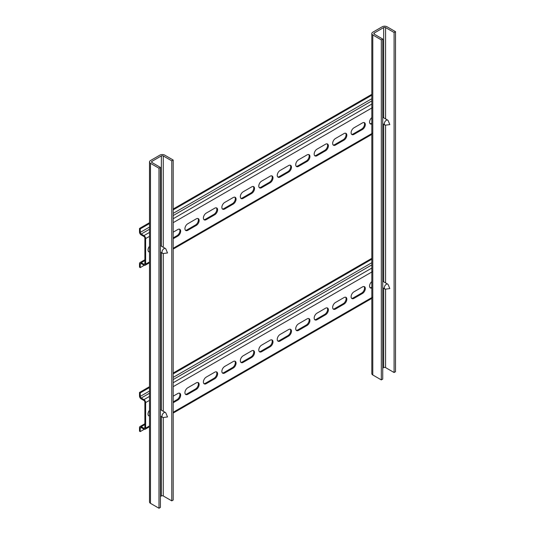 <?xml version="1.0" encoding="UTF-8"?>
<svg xmlns="http://www.w3.org/2000/svg" width="535" height="535" viewBox="0 0 535 535"><rect width="100%" height="100%" fill="white"/><g stroke="black" fill="none" stroke-linecap="round" stroke-linejoin="round"><path stroke-width="0.8" d="M158.989 168.224L158.989 508.25L160.413 507.427L160.413 167.401L158.989 168.224L150.469 163.302A3.35 1.933 180 0 1 149.492 161.938A3.35 1.933 180 0 1 150.469 160.574L159.938 155.103A3.35 1.933 180 0 1 164.673 155.103L173.193 160.025L171.775 160.848L171.775 500.867L163.255 495.952A1.337 0.776 180 0 0 161.356 495.952L160.413 496.5M160.413 167.401L151.893 162.486A1.337 0.776 180 0 1 151.499 161.938A1.337 0.776 180 0 1 151.893 161.389L161.356 155.926A1.337 0.776 180 0 1 163.255 155.926L171.775 160.848M158.989 508.25L150.469 503.328A3.35 1.933 180 0 1 149.492 501.964L149.492 161.938M173.193 160.025L173.193 500.051L171.775 500.867M381.308 39.871L381.308 379.897L382.732 379.074L382.732 39.048L381.308 39.871L372.788 34.949A3.35 1.933 180 0 1 371.812 33.585A3.35 1.933 180 0 1 372.788 32.214L382.257 26.75A3.35 1.933 180 0 1 386.992 26.75L395.512 31.672L394.094 32.488L394.094 372.514L385.574 367.598A1.337 0.776 180 0 0 383.675 367.598L382.732 368.14M382.732 39.048L374.212 34.133A1.337 0.776 180 0 1 373.818 33.585A1.337 0.776 180 0 1 374.212 33.036L383.675 27.573A1.337 0.776 180 0 1 385.574 27.573L394.094 32.488M381.308 379.897L372.788 374.975A3.35 1.933 180 0 1 371.812 373.611L371.812 33.585M395.512 31.672L395.512 371.698L394.094 372.514M371.812 281.591A4.019 2.321 120 0 0 369.571 286.085A4.019 2.321 120 0 0 370.401 287.924A4.019 2.321 120 0 0 371.812 287.997M370.059 287.643A4.019 2.321 120 0 0 371.651 287.288L371.812 287.201M351.107 296.744A4.019 2.321 120 0 0 351.936 298.584A4.019 2.321 120 0 0 353.949 298.39L362.469 293.468A4.019 2.321 120 0 0 365.091 289.93A4.019 2.321 120 0 0 364.475 286.707A4.019 2.321 120 0 0 362.469 286.907L353.949 291.829A4.019 2.321 120 0 0 351.107 296.744M351.595 298.303A4.019 2.321 120 0 0 353.187 297.948L361.713 293.033A4.019 2.321 120 0 0 364.221 289.836A4.019 2.321 120 0 0 364.061 286.553M332.643 307.404A4.019 2.321 120 0 0 333.472 309.243A4.019 2.321 120 0 0 335.485 309.049L344.005 304.127A4.019 2.321 120 0 0 346.627 300.59A4.019 2.321 120 0 0 346.011 297.366A4.019 2.321 120 0 0 344.005 297.567L335.485 302.489A4.019 2.321 120 0 0 332.643 307.404M333.131 308.962A4.019 2.321 120 0 0 334.723 308.608L343.249 303.693A4.019 2.321 120 0 0 345.757 300.496A4.019 2.321 120 0 0 345.597 297.213M314.179 318.064A4.019 2.321 120 0 0 315.015 319.903A4.019 2.321 120 0 0 317.021 319.709L325.541 314.787A4.019 2.321 120 0 0 328.169 311.25A4.019 2.321 120 0 0 327.547 308.026A4.019 2.321 120 0 0 325.541 308.227L317.021 313.149A4.019 2.321 120 0 0 314.179 318.064M314.667 319.622A4.019 2.321 120 0 0 316.265 319.268L324.785 314.353A4.019 2.321 120 0 0 327.293 311.156A4.019 2.321 120 0 0 327.132 307.872M295.715 328.724A4.019 2.321 120 0 0 296.55 330.563A4.019 2.321 120 0 0 298.557 330.369L307.077 325.447A4.019 2.321 120 0 0 309.705 321.909A4.019 2.321 120 0 0 309.09 318.686A4.019 2.321 120 0 0 307.077 318.887L298.557 323.809A4.019 2.321 120 0 0 295.715 328.724M296.203 330.282A4.019 2.321 120 0 0 297.801 329.928L306.321 325.012A4.019 2.321 120 0 0 308.829 321.816A4.019 2.321 120 0 0 308.675 318.532M277.25 339.384A4.019 2.321 120 0 0 278.086 341.223A4.019 2.321 120 0 0 280.093 341.029L288.612 336.107A4.019 2.321 120 0 0 291.241 332.569A4.019 2.321 120 0 0 290.625 329.346A4.019 2.321 120 0 0 288.612 329.547L280.093 334.469A4.019 2.321 120 0 0 277.25 339.384M277.739 340.942A4.019 2.321 120 0 0 279.337 340.588L287.857 335.672A4.019 2.321 120 0 0 290.365 332.476A4.019 2.321 120 0 0 290.211 329.192M258.786 350.044A4.019 2.321 120 0 0 259.622 351.883A4.019 2.321 120 0 0 261.628 351.689L270.148 346.767A4.019 2.321 120 0 0 272.776 343.229A4.019 2.321 120 0 0 272.161 340.006A4.019 2.321 120 0 0 270.148 340.207L261.628 345.129A4.019 2.321 120 0 0 258.786 350.044M259.281 351.602A4.019 2.321 120 0 0 260.873 351.248L269.393 346.332A4.019 2.321 120 0 0 271.9 343.136A4.019 2.321 120 0 0 271.747 339.852M240.329 360.704A4.019 2.321 120 0 0 241.158 362.543A4.019 2.321 120 0 0 243.164 362.349L251.691 357.427A4.019 2.321 120 0 0 254.312 353.889A4.019 2.321 120 0 0 253.697 350.666A4.019 2.321 120 0 0 251.691 350.866L243.164 355.788A4.019 2.321 120 0 0 240.329 360.704M240.817 362.262A4.019 2.321 120 0 0 242.409 361.907L250.928 356.992A4.019 2.321 120 0 0 253.443 353.795A4.019 2.321 120 0 0 253.282 350.512M221.864 371.364A4.019 2.321 120 0 0 222.694 373.203A4.019 2.321 120 0 0 224.7 373.009L233.227 368.087A4.019 2.321 120 0 0 235.848 364.549A4.019 2.321 120 0 0 235.233 361.326A4.019 2.321 120 0 0 233.227 361.526L224.7 366.448A4.019 2.321 120 0 0 221.864 371.364M222.353 372.922A4.019 2.321 120 0 0 223.944 372.567L232.464 367.652A4.019 2.321 120 0 0 234.979 364.455A4.019 2.321 120 0 0 234.818 361.172M203.4 382.023A4.019 2.321 120 0 0 204.23 383.862A4.019 2.321 120 0 0 206.236 383.669L214.762 378.747A4.019 2.321 120 0 0 217.384 375.209A4.019 2.321 120 0 0 216.769 371.986A4.019 2.321 120 0 0 214.762 372.186L206.236 377.108A4.019 2.321 120 0 0 203.4 382.023M203.888 383.582A4.019 2.321 120 0 0 205.48 383.227L214 378.305A4.019 2.321 120 0 0 216.514 375.115A4.019 2.321 120 0 0 216.354 371.832M184.936 392.683A4.019 2.321 120 0 0 185.765 394.522A4.019 2.321 120 0 0 187.778 394.328L196.298 389.406A4.019 2.321 120 0 0 198.92 385.869A4.019 2.321 120 0 0 198.304 382.645A4.019 2.321 120 0 0 196.298 382.846L187.778 387.768A4.019 2.321 120 0 0 184.936 392.683M185.424 394.241A4.019 2.321 120 0 0 187.016 393.887L195.542 388.965A4.019 2.321 120 0 0 198.05 385.775A4.019 2.321 120 0 0 197.89 382.492M149.492 410.271A4.019 2.321 120 0 0 148.008 414.003A4.019 2.321 120 0 0 148.837 415.842A4.019 2.321 120 0 0 149.492 416.029M148.496 415.561A4.019 2.321 120 0 0 149.492 415.481M141.193 427.565A1.337 0.776 -120 0 0 140.524 427.498A1.337 0.776 -120 0 0 140.244 428.107L141.193 427.565L143.935 429.15A2.407 1.391 -120 0 0 145.139 429.264A2.407 1.391 -120 0 0 145.64 428.16L149.492 425.94M144.885 424.556L141.193 426.689L143.935 428.274A1.337 0.776 -120 0 0 144.604 428.341A1.337 0.776 -120 0 0 144.885 427.726L143.935 428.274M149.492 400.361L145.64 402.581A2.407 1.391 -120 0 0 143.935 399.625L141.193 398.04L149.492 393.252M144.885 427.726L144.885 402.139A1.337 0.776 -120 0 0 143.935 400.501L141.193 398.916A2.407 1.391 -120 0 1 139.488 395.967L139.488 392.469L140.244 392.904L149.492 387.567M173.193 401.872L177.078 399.625A4.019 2.321 120 0 0 179.586 396.435A4.019 2.321 120 0 0 179.426 393.151M173.193 402.741L177.834 400.066A4.019 2.321 120 0 0 180.455 396.529A4.019 2.321 120 0 0 179.84 393.305A4.019 2.321 120 0 0 177.834 393.506L173.193 396.181M145.64 402.581L145.64 428.16M149.492 391.065L140.244 396.402A1.337 0.776 -120 0 0 141.193 398.04M140.244 396.402L140.244 392.904M139.488 392.469L149.492 386.691M173.193 373.009L371.812 258.338M173.193 373.878L371.812 259.214M141.193 426.689A2.407 1.391 -120 0 0 139.983 426.569A2.407 1.391 -120 0 0 139.488 427.672L139.488 431.17L140.244 431.605L140.244 428.107M144.249 429.297L140.244 431.605M371.812 117.593A4.019 2.321 120 0 0 369.571 122.087A4.019 2.321 120 0 0 370.401 123.926A4.019 2.321 120 0 0 371.812 124M370.059 123.645A4.019 2.321 120 0 0 371.651 123.291L371.812 123.204M351.107 132.747A4.019 2.321 120 0 0 351.936 134.586A4.019 2.321 120 0 0 353.949 134.385L362.469 129.47A4.019 2.321 120 0 0 365.091 125.926A4.019 2.321 120 0 0 364.475 122.709A4.019 2.321 120 0 0 362.469 122.91L353.949 127.825A4.019 2.321 120 0 0 351.107 132.747M351.595 134.305A4.019 2.321 120 0 0 353.187 133.951L361.713 129.029A4.019 2.321 120 0 0 364.221 125.839A4.019 2.321 120 0 0 364.061 122.555M332.643 143.407A4.019 2.321 120 0 0 333.472 145.246A4.019 2.321 120 0 0 335.485 145.045L344.005 140.13A4.019 2.321 120 0 0 346.627 136.585A4.019 2.321 120 0 0 346.011 133.369A4.019 2.321 120 0 0 344.005 133.569L335.485 138.485A4.019 2.321 120 0 0 332.643 143.407M333.131 144.965A4.019 2.321 120 0 0 334.723 144.611L343.249 139.688A4.019 2.321 120 0 0 345.757 136.499A4.019 2.321 120 0 0 345.597 133.215M314.179 154.067A4.019 2.321 120 0 0 315.015 155.906A4.019 2.321 120 0 0 317.021 155.705L325.541 150.79A4.019 2.321 120 0 0 328.169 147.245A4.019 2.321 120 0 0 327.547 144.029A4.019 2.321 120 0 0 325.541 144.229L317.021 149.145A4.019 2.321 120 0 0 314.179 154.067M314.667 155.625A4.019 2.321 120 0 0 316.265 155.27L324.785 150.348A4.019 2.321 120 0 0 327.293 147.158A4.019 2.321 120 0 0 327.132 143.875M295.715 164.726A4.019 2.321 120 0 0 296.55 166.566A4.019 2.321 120 0 0 298.557 166.365L307.077 161.45A4.019 2.321 120 0 0 309.705 157.905A4.019 2.321 120 0 0 309.09 154.689A4.019 2.321 120 0 0 307.077 154.889L298.557 159.804A4.019 2.321 120 0 0 295.715 164.726M296.203 166.285A4.019 2.321 120 0 0 297.801 165.93L306.321 161.008A4.019 2.321 120 0 0 308.829 157.818A4.019 2.321 120 0 0 308.675 154.535M277.25 175.386A4.019 2.321 120 0 0 278.086 177.225A4.019 2.321 120 0 0 280.093 177.025L288.612 172.109A4.019 2.321 120 0 0 291.241 168.565A4.019 2.321 120 0 0 290.625 165.348A4.019 2.321 120 0 0 288.612 165.549L280.093 170.464A4.019 2.321 120 0 0 277.25 175.386M277.739 176.945A4.019 2.321 120 0 0 279.337 176.59L287.857 171.668A4.019 2.321 120 0 0 290.365 168.478A4.019 2.321 120 0 0 290.211 165.195M258.786 186.046A4.019 2.321 120 0 0 259.622 187.885A4.019 2.321 120 0 0 261.628 187.685L270.148 182.769A4.019 2.321 120 0 0 272.776 179.225A4.019 2.321 120 0 0 272.161 176.008A4.019 2.321 120 0 0 270.148 176.209L261.628 181.124A4.019 2.321 120 0 0 258.786 186.046M259.281 187.604A4.019 2.321 120 0 0 260.873 187.25L269.393 182.328A4.019 2.321 120 0 0 271.9 179.138A4.019 2.321 120 0 0 271.747 175.854M240.329 196.706A4.019 2.321 120 0 0 241.158 198.545A4.019 2.321 120 0 0 243.164 198.345L251.691 193.429A4.019 2.321 120 0 0 254.312 189.885A4.019 2.321 120 0 0 253.697 186.668A4.019 2.321 120 0 0 251.691 186.869L243.164 191.784A4.019 2.321 120 0 0 240.329 196.706M240.817 198.264A4.019 2.321 120 0 0 242.409 197.91L250.928 192.988A4.019 2.321 120 0 0 253.443 189.798A4.019 2.321 120 0 0 253.282 186.514M221.864 207.366A4.019 2.321 120 0 0 222.694 209.205A4.019 2.321 120 0 0 224.7 209.004L233.227 204.089A4.019 2.321 120 0 0 235.848 200.545A4.019 2.321 120 0 0 235.233 197.328A4.019 2.321 120 0 0 233.227 197.529L224.7 202.444A4.019 2.321 120 0 0 221.864 207.366M222.353 208.924A4.019 2.321 120 0 0 223.944 208.57L232.464 203.648A4.019 2.321 120 0 0 234.979 200.458A4.019 2.321 120 0 0 234.818 197.174M203.4 218.026A4.019 2.321 120 0 0 204.23 219.865A4.019 2.321 120 0 0 206.236 219.664L214.762 214.749A4.019 2.321 120 0 0 217.384 211.205A4.019 2.321 120 0 0 216.769 207.988A4.019 2.321 120 0 0 214.762 208.189L206.236 213.104A4.019 2.321 120 0 0 203.4 218.026M203.888 219.584A4.019 2.321 120 0 0 205.48 219.23L214 214.308A4.019 2.321 120 0 0 216.514 211.118A4.019 2.321 120 0 0 216.354 207.834M184.936 228.686A4.019 2.321 120 0 0 185.765 230.525A4.019 2.321 120 0 0 187.778 230.324L196.298 225.409A4.019 2.321 120 0 0 198.92 221.864A4.019 2.321 120 0 0 198.304 218.648A4.019 2.321 120 0 0 196.298 218.848L187.778 223.764A4.019 2.321 120 0 0 184.936 228.686M185.424 230.244A4.019 2.321 120 0 0 187.016 229.889L195.542 224.967A4.019 2.321 120 0 0 198.05 221.778A4.019 2.321 120 0 0 197.89 218.494M149.492 246.267A4.019 2.321 120 0 0 148.008 250.005A4.019 2.321 120 0 0 148.837 251.845A4.019 2.321 120 0 0 149.492 252.032M148.496 251.564A4.019 2.321 120 0 0 149.492 251.483M141.193 263.561A1.337 0.776 -120 0 0 140.524 263.494A1.337 0.776 -120 0 0 140.244 264.109L141.193 263.561L143.935 265.146A2.407 1.391 -120 0 0 145.139 265.266A2.407 1.391 -120 0 0 145.64 264.163L149.492 261.943M144.885 260.558L141.193 262.692L143.935 264.277A1.337 0.776 -120 0 0 144.604 264.337A1.337 0.776 -120 0 0 144.885 263.728L143.935 264.277M149.492 236.356L145.64 238.583A2.407 1.391 -120 0 0 143.935 235.627L141.193 234.042L149.492 229.254M144.885 263.728L144.885 238.142A1.337 0.776 -120 0 0 143.935 236.503L141.193 234.918A2.407 1.391 -120 0 1 139.488 231.963L139.488 228.465L140.244 228.906L149.492 223.57M173.193 237.868L177.078 235.627A4.019 2.321 120 0 0 179.586 232.437A4.019 2.321 120 0 0 179.426 229.154M173.193 238.744L177.834 236.069A4.019 2.321 120 0 0 180.455 232.524A4.019 2.321 120 0 0 179.84 229.308A4.019 2.321 120 0 0 177.834 229.508L173.193 232.183M145.64 238.583L145.64 264.163M149.492 227.067L140.244 232.404A1.337 0.776 -120 0 0 141.193 234.042M140.244 232.404L140.244 228.906M139.488 228.465L149.492 222.694M173.193 209.004L371.812 94.334M173.193 209.88L371.812 95.21M141.193 262.692A2.407 1.391 -120 0 0 139.983 262.571A2.407 1.391 -120 0 0 139.488 263.675L139.488 267.172L140.244 267.607L140.244 264.109M144.249 265.293L140.244 267.607M164.011 412.639A2.809 1.625 -60 0 1 165.415 412.498A2.809 1.625 -60 0 1 165.863 413.027L167.515 416.959L163.289 417.494A2.809 1.625 -60 0 1 162.607 417.367A2.809 1.625 -60 0 1 162.172 415.113A2.809 1.625 -60 0 1 164.011 412.639M149.492 412.819A6.694 3.865 -60 0 1 149.492 411.074M386.33 284.286A2.809 1.625 -60 0 1 387.735 284.145A2.809 1.625 -60 0 1 388.183 284.673L389.834 288.599L385.608 289.134A2.809 1.625 -60 0 1 384.926 289.014A2.809 1.625 -60 0 1 384.491 286.76A2.809 1.625 -60 0 1 386.33 284.286M371.812 284.466A6.694 3.865 -60 0 1 371.812 282.714M386.33 120.281A2.809 1.625 -60 0 1 387.735 120.148A2.809 1.625 -60 0 1 388.183 120.676L389.834 124.601L385.608 125.136A2.809 1.625 -60 0 1 384.926 125.016A2.809 1.625 -60 0 1 384.491 122.762A2.809 1.625 -60 0 1 386.33 120.281M371.812 120.469A6.694 3.865 -60 0 1 371.812 118.716M164.011 248.641A2.809 1.625 -60 0 1 165.415 248.501A2.809 1.625 -60 0 1 165.863 249.029L167.515 252.955L163.289 253.49A2.809 1.625 -60 0 1 162.607 253.369A2.809 1.625 -60 0 1 162.172 251.116A2.809 1.625 -60 0 1 164.011 248.641M149.492 248.822A6.694 3.865 -60 0 1 149.492 247.07M163.255 155.926L163.255 247.25M163.255 253.496L163.255 411.248M163.255 417.494L163.255 495.952M150.469 163.302L150.469 503.328M151.893 161.389L151.893 162.486M161.356 155.926L161.356 246.16M161.356 252.654L161.356 410.158M161.356 416.651L161.356 495.952M385.574 27.573L385.574 118.897M385.574 125.143L385.574 282.895M385.574 289.141L385.574 367.598M372.788 34.949L372.788 374.975M374.212 33.036L374.212 34.133M383.675 27.573L383.675 117.8M383.675 124.294L383.675 281.805M383.675 288.298L383.675 367.598M353.187 297.948L353.949 298.39M334.723 308.608L335.485 309.049M316.265 319.268L317.021 319.709M297.801 329.928L298.557 330.369M279.337 340.588L280.093 341.029M260.873 351.248L261.628 351.689M242.409 361.907L243.164 362.349M223.944 372.567L224.7 373.009M205.48 383.227L206.236 383.669M187.016 393.887L187.778 394.328M173.193 379.562L371.812 264.899M143.935 399.625L149.492 396.422M173.193 382.739L371.812 268.068M173.193 412.258L372.788 297.019M372.788 271.439L173.193 386.671M371.812 262.712L173.193 377.376M177.078 399.625L177.834 400.066M195.542 388.965L196.298 389.406M214 378.305L214.762 378.747M232.464 367.652L233.227 368.087M250.928 356.992L251.691 357.427M269.393 346.332L270.148 346.767M287.857 335.672L288.612 336.107M306.321 325.012L307.077 325.447M324.785 314.353L325.541 314.787M343.249 303.693L344.005 304.127M361.713 293.033L362.469 293.468M353.187 133.951L353.949 134.385M334.723 144.611L335.485 145.045M316.265 155.27L317.021 155.705M297.801 165.93L298.557 166.365M279.337 176.59L280.093 177.025M260.873 187.25L261.628 187.685M242.409 197.91L243.164 198.345M223.944 208.57L224.7 209.004M205.48 219.23L206.236 219.664M187.016 229.889L187.778 230.324M173.193 215.565L371.812 100.894M143.935 235.627L149.492 232.424M173.193 218.735L371.812 104.071M173.193 248.253L372.788 133.021M372.788 107.435L173.193 222.674M371.812 98.707L173.193 213.378M177.078 235.627L177.834 236.069M195.542 224.967L196.298 225.409M214 214.308L214.762 214.749M232.464 203.648L233.227 204.089M250.928 192.988L251.691 193.429M269.393 182.328L270.148 182.769M287.857 171.668L288.612 172.109M306.321 161.008L307.077 161.45M324.785 150.348L325.541 150.79M343.249 139.688L344.005 140.13M361.713 129.029L362.469 129.47M371.812 298.403L173.193 413.073M149.492 426.756L145.139 429.264M139.983 426.569L144.885 423.74M371.812 134.405L173.193 249.069M149.492 262.759L145.139 265.266M139.983 262.571L144.885 259.742M165.415 412.498L160.413 409.609M162.607 417.367L160.413 416.103M387.735 284.145L382.732 281.256M384.926 289.014L382.732 287.75M387.735 120.148L382.732 117.259M384.926 125.016L382.732 123.752M165.415 248.501L160.413 245.612M162.607 253.369L160.413 252.105"/></g></svg>

